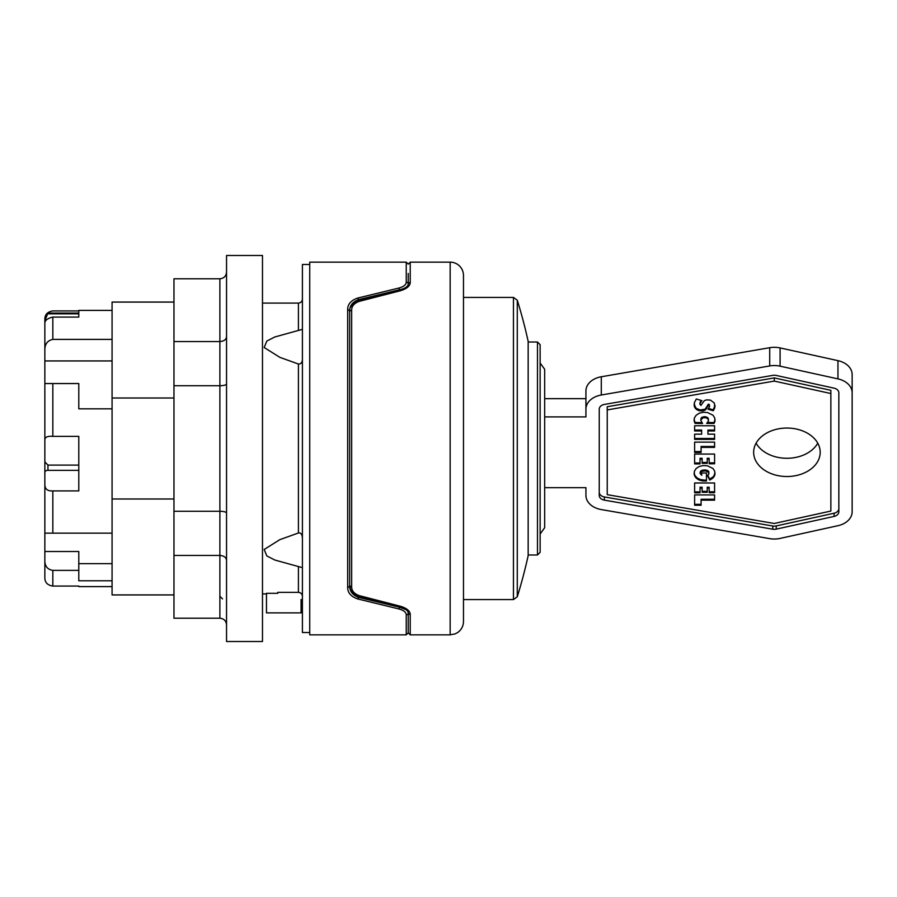 <?xml version="1.0" encoding="UTF-8"?>
<svg xmlns="http://www.w3.org/2000/svg" width="897" height="897" viewBox="0 0 897 897"><rect width="100%" height="100%" fill="white"/><g stroke="black" fill="none" stroke-linecap="round" stroke-linejoin="round"><path stroke-width="1.35" d="M544.67 416.903L585.932 416.903L585.932 409.155A19.969 14.543 -0 0 1 601.293 395.005L769.716 365.942A19.969 14.543 -0 0 1 780.087 366.167L837.955 378.882A19.969 14.543 -0 0 1 852.15 392.808L852.15 511.772A19.969 14.543 -0 0 1 837.955 525.698L780.087 538.413A19.969 14.543 -0 0 1 769.716 538.637L601.293 509.574A19.969 14.543 -0 0 1 585.932 495.424L585.932 487.676L544.67 487.676L544.67 492.431M585.932 398.66L544.67 398.66L544.67 369.306L544.67 527.694L540.14 534.007M852.15 392.808L852.15 374.565A19.969 14.543 180 0 0 837.955 360.639L780.087 347.924A19.969 14.543 180 0 0 769.716 347.7L601.293 376.762A19.969 14.543 180 0 0 585.932 390.913L585.932 409.155M707.935 430.964L707.935 430.055L714.584 430.055L714.584 425.75L714.584 430.964L707.935 430.964L707.935 434.159L714.584 434.159L714.584 439.384L694.626 439.384L694.626 434.159L701.656 434.159L701.656 430.964L694.626 430.964L694.626 425.75L714.584 425.75M694.626 425.75L694.626 430.055L701.656 430.055L701.656 430.964M694.626 434.159L694.626 438.476L714.584 438.476L714.584 434.159M701.095 447.379L701.095 446.459L714.584 446.459L714.584 442.143L714.584 447.379L701.095 447.379L701.095 452.458L694.626 452.458L694.626 442.143L714.584 442.143M694.626 442.143L694.626 451.539L701.095 451.539M709.168 462.863L714.584 462.863L714.584 454.061L714.584 463.783L709.168 463.783L709.168 459.186L707.251 459.186L707.251 463.357L702.127 463.357L702.127 459.186L700.041 459.186L700.041 463.895L694.626 463.895L694.626 454.061L714.584 454.061M694.626 454.061L694.626 462.987L700.041 462.987M700.041 459.186L700.041 458.266L702.127 458.266L702.127 459.186M702.127 462.437L707.251 462.437M707.251 459.186L707.251 458.266L709.168 458.266L709.168 459.186M709.168 491.791L714.584 491.791L714.584 482.978L714.584 492.7L709.168 492.7L709.168 488.103L707.251 488.103L707.251 492.274L702.127 492.274L702.127 488.103L700.041 488.103L700.041 492.812L694.626 492.812L694.626 482.978L714.584 482.978M694.626 482.978L694.626 491.904L700.041 491.904M700.041 488.103L700.041 487.194L702.127 487.194L702.127 488.103M702.127 491.365L707.251 491.365M707.251 488.103L707.251 487.194L709.168 487.194L709.168 488.103M701.095 500.167L701.095 499.259L714.584 499.259L714.584 494.931L714.584 500.167L701.095 500.167L701.095 505.246L694.626 505.246L694.626 494.931L714.584 494.931M694.626 494.931L694.626 504.338L701.095 504.338M694.413 471.25L696.184 468.447L699.279 466.474L703.08 465.565L707.352 465.756L712.958 468.458L714.674 471.149L714.954 474.322L713.698 477.249L709.762 480.086L707.385 475.432L708.619 474.535L708.776 472.394L705.378 470.847L701.286 471.519L700.12 473.493L701.757 475.275L701.757 472.988L706.455 472.988L706.455 481.027L702.205 480.882L698.169 479.547L695.444 477.26L694.2 474.468L694.413 471.25M694.132 472.786L694.883 475.466L697.137 477.966L700.49 479.615L705.008 480.153L706.455 480.108L706.455 472.988M694.2 474.468L694.2 473.549M694.446 475.455L694.446 474.547M694.883 476.385L694.883 475.466M695.444 477.26L695.444 476.352M695.5 477.316L695.5 476.408M696.24 478.146L696.24 477.226M697.137 478.875L697.137 477.966M698.169 479.547L698.169 478.639M699.357 480.13L699.357 479.222M700.49 480.523L700.49 479.615M701.88 480.826L701.88 479.917M702.205 480.882L702.205 479.973M703.551 481.027L703.551 480.108M705.008 481.061L705.008 480.153M705.535 481.061L705.535 480.153M701.757 472.988L701.757 474.367M700.12 473.493L701.286 470.6L704.56 469.905L707.991 470.712L709.022 473.358M700.142 473.201L700.142 472.293M700.467 472.237L700.467 471.329M701.286 471.519L701.286 470.6M701.813 471.25L701.813 470.331M703.046 470.936L703.046 470.017M704.56 470.824L704.56 469.905M705.378 470.847L705.378 469.938M706.724 471.071L706.724 470.163M707.823 471.519L707.823 470.6M707.991 471.631L707.991 470.712M708.776 472.394L708.776 471.486M707.744 475.208L709.762 479.177L713.698 476.341L714.999 472.809M709.762 480.086L709.762 479.177M709.841 480.041L709.841 479.133M711.029 479.458L711.029 478.55M712.061 478.796L712.061 477.888M712.958 478.056L712.958 477.148M713.698 477.249L713.698 476.341M713.765 477.148L713.765 476.24M714.326 476.273L714.326 475.354M714.718 475.332L714.718 474.423M714.954 474.322L714.954 473.414M694.356 402.708L696.319 398.997L701.914 400.667L699.929 403.672L700.882 405.466L704.313 400.656L706.713 399.849L710.491 400.14L714.371 403.056L714.741 407.877L713.216 410.77L707.991 409.189L709.538 406.677L708.619 405.052L705.076 410.12L702.654 410.927L698.909 410.647L694.816 407.664L694.356 402.708M694.121 404.255L696.184 408.348L700.198 409.985L705.076 409.211L708.619 404.143L709.572 406.184M694.155 405.724L694.155 404.805M694.413 406.733L694.413 405.814M694.816 407.664L694.816 406.756M695.422 408.505L695.422 407.586M696.184 409.256L696.184 408.348M696.677 409.626L696.677 408.707M697.72 410.221L697.72 409.312M698.909 410.647L698.909 409.738M700.198 410.904L700.198 409.985M701.6 410.983L701.6 410.075M702.654 410.927L702.654 410.019M703.943 410.647L703.943 409.738M705.076 410.12L705.076 409.211M705.816 409.581L705.816 408.673M706.511 408.763L706.511 407.843M706.959 407.765L706.959 406.857M707.116 407.227L707.116 406.319M707.453 406.285L707.453 405.377M708.013 405.366L708.013 404.457M708.619 405.052L708.619 404.143M709.314 405.354L709.314 404.435M708.63 408.46L713.216 409.862L715.01 405.354M713.216 410.77L713.216 409.862M713.631 410.209L713.631 409.29M714.169 409.267L714.169 408.359M714.584 408.337L714.584 407.417M714.741 407.877L714.741 406.969M714.965 406.879L714.965 405.971M699.851 404.3L701.275 400.477M699.929 403.672L699.929 402.764M700.355 402.675L700.355 401.755M700.467 402.439L700.467 401.531M701.073 401.609L701.073 400.69M694.413 417.912L696.15 415.244L699.2 413.225L703.046 412.306L707.352 412.474L712.98 415.188L714.718 417.879L714.987 421.029L714.057 423.429L706.668 423.429L708.462 421.018L708.327 419.392L706.376 417.823L703.147 417.71L700.703 420.065L702.553 423.541L695.04 423.373L694.143 420.671L694.413 417.912M694.121 419.482L695.04 422.465L701.689 422.61M694.143 420.671L694.143 419.751M694.334 421.668L694.334 420.76M694.592 422.409L694.592 421.5M695.04 423.373L695.04 422.465M700.703 420.065L701.757 417.397L705.053 416.668L707.699 417.643L708.54 420.413M701.017 419.09L701.017 418.181M701.757 418.305L701.757 417.397M701.992 418.148L701.992 417.24M703.147 417.71L703.147 416.802M704.56 417.576L704.56 416.657M705.053 417.587L705.053 416.668M706.376 417.823L706.376 416.914M707.453 418.35L707.453 417.441M707.699 418.551L707.699 417.643M708.327 419.392L708.327 418.473M707.643 422.521L714.057 422.521L715.032 419.538M714.057 423.429L714.057 422.521M714.449 422.734L714.449 421.825M714.819 421.769L714.819 420.861M714.987 421.029L714.987 420.121M774.279 523.478L830.857 511.055L830.857 390.33L774.279 377.906L607.235 406.733L607.235 494.662L774.279 523.478M830.857 393.525L774.279 381.09L774.279 377.906M774.279 381.09L607.235 409.918M776.241 529.129A6.66 4.844 -0 0 1 772.788 529.208L604.365 500.145A6.66 4.844 -0 0 1 599.241 495.424L599.241 409.155A6.66 4.844 -0 0 1 604.365 404.435L772.788 375.372A6.66 4.844 -0 0 1 776.241 375.451L834.109 388.166A6.66 4.844 -0 0 1 838.841 392.808L838.841 511.772A6.66 4.844 -0 0 1 834.109 516.414L776.241 529.129L776.241 525.934L834.109 513.219A6.66 4.844 180 0 0 838.841 508.577M599.241 492.229A6.66 4.844 180 0 0 604.365 496.949L772.788 526.012A6.66 4.844 180 0 0 776.241 525.934M786.927 476.52A33.279 24.241 -0 0 1 753.648 452.29A33.279 24.241 -0 0 1 786.927 428.048A33.279 24.241 -0 0 1 820.206 452.29A33.279 24.241 -0 0 1 786.927 476.52M756.093 443.163A33.279 24.241 180 0 0 786.927 458.277A33.279 24.241 180 0 0 817.761 443.163M585.932 495.424L585.932 487.676M277.79 593.309L277.79 592.356L277.79 593.309L266.476 593.309L266.476 612.886L301.078 612.886L301.078 599.577L302.412 599.577M277.79 592.356L298.421 592.356C300.854 592.603 302.188 593.949 302.412 596.393M302.412 538.649C302.323 534.477 300.988 532.594 298.421 532.986L279.819 539.658L264.189 549.48L266.813 555.927L274.874 560.042L302.412 567.655M302.412 329.345L274.874 336.958L266.813 341.073L264.189 347.52L279.819 357.342L298.421 364.014C301.157 364.137 302.491 362.253 302.412 358.352M309.734 264.48L302.412 264.48L302.412 632.52L309.734 632.52M406.24 282.196C406.106 284.775 403.628 286.737 398.795 288.083L357.746 298.039L398.795 288.083A1.996 0.673 77.9 0 1 399.479 289.809C405.164 288.475 408.079 286.535 408.236 283.979A1.996 1.783 0 0 0 406.24 282.196L406.24 262.148L309.734 262.148L309.734 634.852L406.24 634.852L408.236 632.856L408.236 613.021A1.996 1.783 180 0 1 406.24 614.804L406.24 634.852M226.537 383.95C226.145 385.037 223.925 385.632 219.888 385.732L173.962 385.732L173.962 618.212L219.888 618.212C223.925 618.616 226.145 620.836 226.537 624.873M226.537 336.678C226.145 339.638 223.925 341.264 219.888 341.555L173.962 341.555L173.962 385.732M226.537 272.127C226.145 276.164 223.925 278.384 219.888 278.788L173.962 278.788L173.962 341.555M226.537 560.322C226.145 557.362 223.925 555.736 219.888 555.445L173.962 555.445M226.537 513.05C226.145 511.963 223.925 511.368 219.888 511.268L173.962 511.268M226.537 255.488L226.537 641.512L262.485 641.512L262.485 255.488L226.537 255.488M173.962 302.076L112.069 302.076L112.069 397.999L173.962 397.999M173.962 499.001L112.069 499.001L112.069 397.999M112.069 499.001L112.069 594.924L173.962 594.924M537.482 342.015L537.482 554.985L540.14 552.328L540.14 344.672L537.482 342.015L528.165 342.015M537.482 554.985L528.165 554.985M528.165 555.647L528.165 341.353A499.158 499.158 0 0 0 517.277 300.226L517.277 596.774A499.158 499.158 0 0 0 528.165 555.647M463.48 602.907L463.48 275.457L463.48 297.423L513.454 297.423L517.277 300.226M463.48 275.457A13.309 13.309 0 0 0 450.159 262.148L450.159 634.852L410.232 634.852L410.232 614.456A1.996 1.783 -0 0 1 408.236 612.685L408.236 623.538M408.236 284.315C407.07 287.589 404.222 289.664 399.714 290.55A1.996 0.673 77.1 0 1 400.163 290.807C406.711 288.845 410.064 286.087 410.232 282.544A1.996 1.783 0 0 0 408.236 284.315L408.236 273.462M399.714 290.55L358.565 301.056A1.996 0.662 74.2 0 1 359.114 301.403L400.163 290.807M349.662 585.091C348.866 589.228 351.837 592.85 358.565 595.944A1.996 0.662 -74.2 0 0 359.114 595.597C354.035 593.679 351.557 590.663 351.669 586.571A1.996 1.48 -0 0 1 349.662 585.091L349.662 311.909A1.996 1.48 0 0 1 351.669 310.429C351.557 306.326 354.035 303.321 359.114 301.403M358.565 595.944L399.714 606.45A1.996 0.673 -77.1 0 0 400.163 606.193L359.114 595.597M410.232 614.456C410.064 610.913 406.711 608.155 400.163 606.193M408.236 283.979L408.236 286.67M513.454 297.423L513.454 599.577L463.48 599.577L463.48 621.543L463.48 448.5M349.662 311.909L349.662 311.304L349.662 311.909C348.877 307.772 351.837 304.15 358.565 301.056M112.069 408.83L78.79 408.83L78.79 383.546L44.85 383.546L44.85 349.695C44.872 343.977 47.541 340.546 52.833 339.391L112.069 339.391M112.069 310.396L78.79 310.396L78.79 317.078L52.833 317.078C47.44 318.357 44.783 320.453 44.85 323.391L44.85 349.695M44.85 323.391L44.85 320.801L47.956 313.075L78.79 313.075L78.79 310.934L52.833 310.934C47.776 311.696 45.108 314.275 44.85 318.693L44.85 320.801M44.85 335.758L44.85 324.064M44.85 561.242L44.85 551.52L78.79 551.52L78.79 570.369L52.833 570.369C47.754 569.573 45.097 566.523 44.85 561.242L44.85 578.307C45.108 582.725 47.776 585.304 52.833 586.066L78.79 586.066M44.85 551.52L44.85 533.154L112.069 533.154M44.85 484.223L44.85 473.47C44.659 471.362 45.691 470.32 47.956 470.342L47.956 465.106L44.85 461.933L44.85 439.597C45.108 437.018 47.776 435.942 52.833 436.368L78.79 436.368L78.79 490.906L52.833 490.906C47.44 491.231 44.783 489 44.85 484.223L44.85 533.154M44.85 461.933L44.85 473.47M44.85 383.546L44.85 439.597M347.666 309.824A1.996 1.491 -0 0 1 349.662 311.304C349.538 305.922 352.465 302.031 358.43 299.643A1.996 0.662 75.1 0 0 357.746 298.039C350.884 300.439 347.531 304.375 347.666 309.824L347.666 587.176C347.543 592.637 350.906 596.572 357.746 598.961L398.795 608.917A1.996 0.673 -77.9 0 0 399.479 607.191L406.027 609.713M347.666 587.176A1.996 1.491 -0 0 0 349.662 585.696L351.063 591.527M357.746 598.961A1.996 0.662 -75.1 0 0 358.43 597.357C352.476 594.98 349.561 591.089 349.662 585.696L349.662 569.113M398.795 608.917C403.639 610.263 406.117 612.225 406.24 614.804M408.236 613.021C408.09 610.476 405.175 608.536 399.479 607.191L358.43 597.357L358.43 595.9M349.662 327.887L349.662 311.304M78.79 563.652L112.069 563.652M112.069 580.785L78.79 580.785L78.79 570.369M44.85 360.942L112.069 360.942M47.956 465.106L78.79 465.106M47.956 470.342L78.79 470.342M47.956 313.075L44.85 319.085M47.956 313.827L78.79 313.827L78.79 317.078M772.788 529.208L772.788 526.012M834.109 516.414L834.109 513.219M604.365 500.145L604.365 496.949M601.293 376.762L601.293 395.005M769.716 347.7L769.716 365.942M780.087 347.924L780.087 366.167M837.955 360.639L837.955 378.882M298.421 592.356L298.421 566.904M298.421 532.986L298.421 364.014M298.421 330.096L298.421 303.085L262.485 303.085M219.888 278.788L219.888 618.212M410.232 282.544L410.232 262.148L408.236 264.144L406.24 262.148M351.669 586.571L351.669 310.429M358.43 301.1L358.43 299.643L399.479 289.809L399.479 290.606M399.479 607.191L399.479 606.394M52.833 570.369L52.833 586.066M52.833 383.546L52.833 436.368M52.833 490.906L52.833 533.154M52.833 317.078L52.833 339.391M540.14 362.993L544.67 369.306M266.476 593.915L262.485 593.915M298.421 303.085C300.82 302.861 302.154 301.538 302.412 299.082M222.546 598.916L219.888 596.247M513.454 599.577L517.277 596.774M408.236 612.685C407.092 609.433 404.244 607.359 399.714 606.45M410.232 634.852L408.236 632.856M450.159 262.148L410.232 262.148M450.159 634.852L455.16 633.876L457.818 632.43C461.473 629.716 463.357 626.084 463.48 621.543M78.79 586.604L112.069 586.604"/></g></svg>
